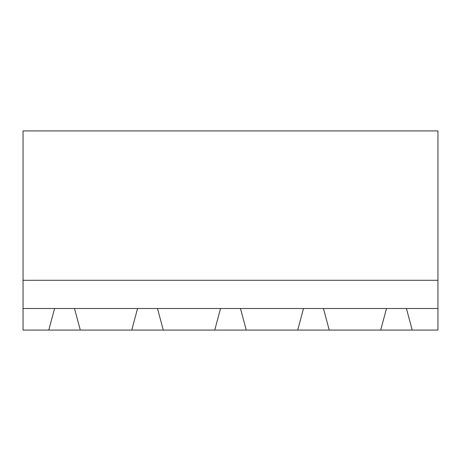 <?xml version="1.0" encoding="UTF-8"?>
<svg xmlns="http://www.w3.org/2000/svg" width="461" height="461" viewBox="0 0 461 461"><rect width="100%" height="100%" fill="white"/><g stroke="black" fill="none" stroke-linecap="round" stroke-linejoin="round"><path stroke-width="0.69" d="M74.498 308.501L137.562 308.501L131.754 330.076L80.306 330.076L74.498 308.501L23.05 308.501L23.05 130.924L437.95 130.924L437.95 280.288L23.05 280.288M137.562 308.501L437.95 308.501L437.95 280.288M23.05 308.501L23.05 330.076L48.774 330.076L54.582 308.501M131.754 330.076L437.95 330.076L437.95 308.501M48.774 330.076L80.306 330.076M157.478 308.501L163.286 330.076M214.734 330.076L220.542 308.501M406.418 308.501L412.226 330.076M323.438 308.501L329.246 330.076M380.694 330.076L386.502 308.501M240.458 308.501L246.266 330.076M297.714 330.076L303.522 308.501"/></g></svg>
